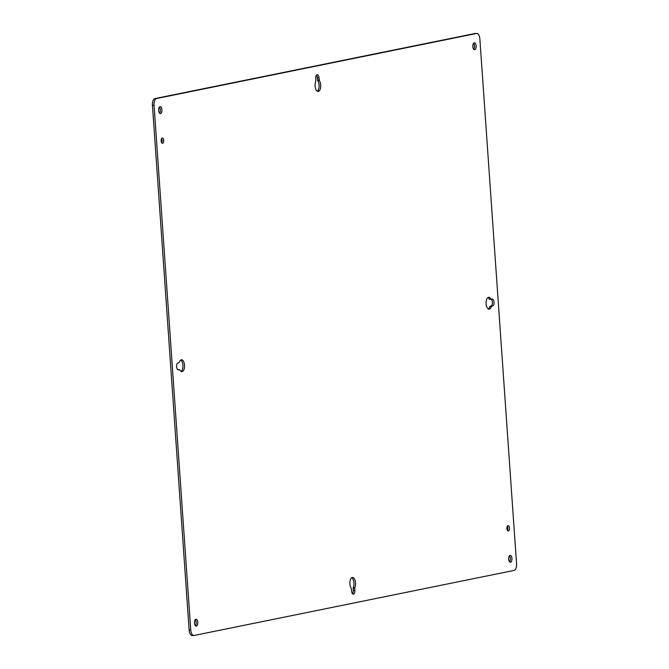 <?xml version="1.0" encoding="UTF-8"?>
<svg xmlns="http://www.w3.org/2000/svg" width="669" height="669" viewBox="0 0 669 669"><rect width="100%" height="100%" fill="white"/><g stroke="black" fill="none" stroke-linecap="round" stroke-linejoin="round"><path stroke-width="1" d="M159.406 107.165A3.445 1.647 -91.7 0 1 160.334 110.142A3.445 1.647 -91.7 0 1 159.59 113.17M161.564 138.6A2.676 1.279 -91.7 0 1 161.689 142.748M507.311 526.252A2.676 1.279 -91.7 0 1 507.436 530.4M351.735 577.757A5.937 2.843 -91.7 0 1 353.19 587.716L353.249 590.459A3.445 1.647 -91.7 0 1 352.513 593.771M316.487 75.229A3.445 1.647 -91.7 0 1 317.407 77.922L317.725 80.615A5.937 2.843 -91.7 0 1 319.121 86.401A5.937 2.843 -91.7 0 1 317.265 91.243M178.188 369.848L179.484 369.631L177.803 369.698M180.73 360.039A5.937 2.843 -91.7 0 1 182.938 365.667A5.937 2.843 -91.7 0 1 181.082 371.412M487.918 297.588A5.937 2.843 -91.7 0 1 489.223 299.152L492.15 299.11A3.445 1.647 -91.7 0 1 492.284 299.093A3.445 1.647 -91.7 0 1 494.04 302.346A3.445 1.647 -91.7 0 1 492.635 305.967L489.741 306.553A5.937 2.843 -91.7 0 1 488.27 308.961M491.197 299.302A3.445 1.647 -91.7 0 1 492.426 302.948A3.445 1.647 -91.7 0 1 491.021 306.017M509.41 555.83A3.445 1.647 -91.7 0 1 510.347 558.807A3.445 1.647 -91.7 0 1 509.594 561.835M473.577 43.293A3.445 1.647 -91.7 0 1 474.505 46.27A3.445 1.647 -91.7 0 1 473.761 49.297M195.239 619.703A3.445 1.647 -91.7 0 1 196.176 622.68A3.445 1.647 -91.7 0 1 195.423 625.707M475.391 33.509A6.13 2.935 88.3 0 0 475.157 33.5A6.13 2.935 88.3 0 0 474.915 33.525L154.924 98.577A6.13 2.935 88.3 0 0 152.44 105.276L189.135 630.014A6.13 2.935 88.3 0 0 192.229 635.55L193.843 635.5A6.13 2.935 -91.7 0 1 190.749 629.964L154.054 105.225A6.13 2.935 -91.7 0 1 156.538 98.535L476.529 33.475A6.13 2.935 -91.7 0 1 476.771 33.45A6.13 2.935 -91.7 0 1 479.865 38.986L516.56 563.724A6.13 2.935 -91.7 0 1 514.076 570.423L194.085 635.475A6.13 2.935 -91.7 0 1 193.843 635.5M160.058 106.714A3.445 1.647 -91.7 0 1 160.2 106.697A3.445 1.647 -91.7 0 1 161.948 110.092A3.445 1.647 -91.7 0 1 160.409 113.588A3.445 1.647 -91.7 0 1 158.662 110.335A3.445 1.647 -91.7 0 1 160.058 106.714M162.249 137.99A2.676 1.279 -91.7 0 1 162.358 137.981A2.676 1.279 -91.7 0 1 163.713 140.615A2.676 1.279 -91.7 0 1 162.517 143.325A2.676 1.279 -91.7 0 1 161.162 140.799A2.676 1.279 -91.7 0 1 162.249 137.99M507.997 525.642A2.676 1.279 -91.7 0 1 508.097 525.625A2.676 1.279 -91.7 0 1 509.46 528.259A2.676 1.279 -91.7 0 1 508.264 530.969A2.676 1.279 -91.7 0 1 506.901 528.451A2.676 1.279 -91.7 0 1 507.997 525.642M353.249 590.459L354.863 590.409A3.445 1.647 -91.7 0 1 353.332 594.189A3.445 1.647 -91.7 0 1 351.593 591.078L351.275 588.386A5.937 2.843 -91.7 0 1 349.946 581.762A5.937 2.843 -91.7 0 1 352.538 577.489A5.937 2.843 -91.7 0 1 355.289 581.144A5.937 2.843 -91.7 0 1 354.804 587.666L354.712 588.26L353.098 588.31M354.863 590.409L354.712 588.26M319.021 77.872A3.445 1.647 -91.7 0 0 317.282 74.761A3.445 1.647 -91.7 0 0 315.751 78.541L315.81 81.284A5.937 2.843 -91.7 0 0 315.325 87.806A5.937 2.843 -91.7 0 0 318.076 91.461A5.937 2.843 -91.7 0 0 320.668 87.187A5.937 2.843 -91.7 0 0 319.339 80.573L319.021 77.872L317.407 77.922M178.464 369.84A3.445 1.647 -91.7 0 1 178.33 369.857A3.445 1.647 -91.7 0 1 176.583 366.604A3.445 1.647 -91.7 0 1 177.979 362.983L179.259 362.447A5.937 2.843 -91.7 0 1 181.533 359.771A5.937 2.843 -91.7 0 1 184.552 365.617A5.937 2.843 -91.7 0 1 181.893 371.638A5.937 2.843 -91.7 0 1 179.777 369.848L177.87 369.681M489.992 306.226L491.355 306.502A5.937 2.843 -91.7 0 1 489.081 309.187A5.937 2.843 -91.7 0 1 486.062 303.333A5.937 2.843 -91.7 0 1 488.721 297.312A5.937 2.843 -91.7 0 1 490.837 299.102L489.516 299.369M491.606 306.176L492.635 305.967M510.071 555.379A3.445 1.647 -91.7 0 1 510.204 555.362A3.445 1.647 -91.7 0 1 511.961 558.757A3.445 1.647 -91.7 0 1 510.414 562.253A3.445 1.647 -91.7 0 1 508.666 559A3.445 1.647 -91.7 0 1 510.071 555.379M474.229 42.841A3.445 1.647 -91.7 0 1 474.371 42.824A3.445 1.647 -91.7 0 1 476.119 46.22A3.445 1.647 -91.7 0 1 474.58 49.715A3.445 1.647 -91.7 0 1 472.832 46.462A3.445 1.647 -91.7 0 1 474.229 42.841M195.9 619.251A3.445 1.647 -91.7 0 1 196.034 619.235A3.445 1.647 -91.7 0 1 197.79 622.63A3.445 1.647 -91.7 0 1 196.251 626.125A3.445 1.647 -91.7 0 1 194.495 622.872A3.445 1.647 -91.7 0 1 195.9 619.251M354.804 587.666L353.19 587.716M317.725 80.615L319.339 80.573M317.558 80.071L319.172 80.029M489.741 306.553L491.355 306.502M490.837 299.102L489.223 299.152M190.749 629.964L189.135 630.014M154.054 105.225L152.44 105.276M156.538 98.535L154.924 98.577M476.529 33.475L474.915 33.525M475.157 33.5L476.771 33.45"/></g></svg>
